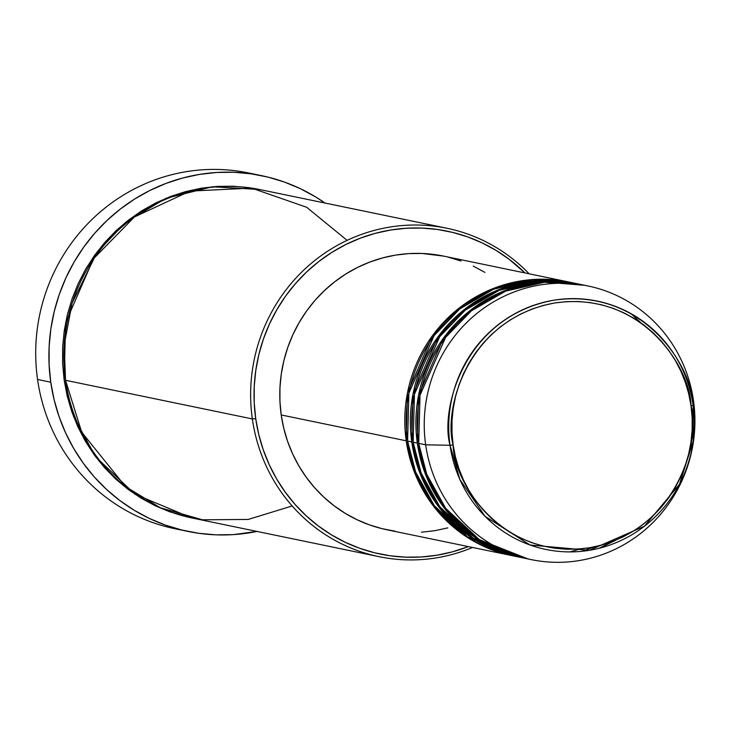 <?xml version="1.0" encoding="UTF-8"?>
<svg xmlns="http://www.w3.org/2000/svg" width="730" height="730" viewBox="0 0 730 730"><rect width="100%" height="100%" fill="white"/><g stroke="black" fill="none" stroke-linecap="round" stroke-linejoin="round"><path stroke-width="1.09" d="M587.878 285.941L580.934 284.508A139.731 135.16 101.7 0 0 418.719 443.384L425.663 444.826A139.731 135.16 101.7 0 0 579.191 560.576A139.731 135.16 101.7 0 0 693.5 400.743L693.098 405.26L691.027 405.789C700.9 440.801 677.303 531.595 589.502 547.755C501.218 560.576 453.449 481.526 453.129 444.944C443.256 409.931 466.862 319.138 554.663 302.977C642.938 290.157 690.717 369.207 691.027 405.789L693.098 405.26C692.779 367.874 643.97 287.109 553.769 300.212C464.052 316.72 439.944 409.484 450.027 445.263L453.129 444.944L451.998 432.853L452.016 420.69L453.202 408.572L455.52 396.618L458.969 384.938L463.504 373.651L469.08 362.856L475.659 352.663L483.16 343.182L491.509 334.477L500.643 326.657L510.471 319.786L520.882 313.927L531.787 309.146L543.083 305.487L554.663 302.977L566.407 301.645L578.206 301.508L589.94 302.567L601.511 304.802L612.789 308.197L623.685 312.732L634.078 318.344L643.869 324.978L652.976 332.588L661.307 341.093L668.771 350.409L675.305 360.447L680.853 371.105L685.342 382.292L688.746 393.89L691.027 405.789L692.159 417.879L692.14 430.043L690.963 442.161L688.636 454.115L685.196 465.795L680.661 477.082L675.077 487.877L668.507 498.07L661.006 507.56L652.647 516.256L643.513 524.076L633.695 530.947L623.274 536.805L612.37 541.587L601.073 545.246L589.502 547.755L577.758 549.088L565.96 549.225L554.216 548.166L542.655 545.93L531.367 542.536L520.481 538.01L510.087 532.398L500.287 525.755L491.18 518.145L482.858 509.64L475.385 500.324L468.852 490.286L463.313 479.628L458.814 468.441L455.41 456.843L453.129 444.944L450.027 445.263A126.81 122.658 -78.3 0 1 553.769 300.212A126.81 122.658 -78.3 0 1 693.098 405.26L693.5 400.743A139.731 135.16 101.7 0 0 539.972 284.983A139.731 135.16 101.7 0 0 425.663 444.826L450.027 445.263L425.663 444.826A139.731 135.16 -78.3 0 1 587.878 285.941A139.731 135.16 -78.3 0 1 693.5 400.743A139.731 135.16 -78.3 0 1 531.276 559.618A139.731 135.16 -78.3 0 1 425.663 444.826L418.719 443.384L426.795 474.427L445.729 508.381L479.391 539.68L527.817 558.851M512.533 555.74L465.284 536.039L432.562 504.914L414.129 471.416L406.218 440.801A139.731 135.16 -78.3 0 1 568.433 281.926A139.731 135.16 -78.3 0 1 569.126 282.072L529.88 279.763L491.126 289.363L457.61 309.292L432.342 335.846L407.431 393.105L406.218 440.801L281.214 414.95L406.218 440.801A139.731 135.16 -78.3 0 0 511.83 555.594A139.731 135.16 -78.3 0 0 512.533 555.74M448.412 518.254L463.085 530.756M571.9 282.656L532.553 279.937L493.535 289.235L459.681 309.027L434.113 335.608L408.873 393.141L407.605 441.084L411.766 441.951L407.605 441.084A139.731 135.16 101.7 0 0 513.226 555.886L517.387 556.744A139.731 135.16 -78.3 0 0 518.081 556.89L470.841 537.189L438.119 506.063L419.686 472.565L411.766 441.951A139.731 135.16 -78.3 0 1 573.99 283.076L569.82 282.209A139.731 135.16 101.7 0 0 407.605 441.084L415.598 471.918L434.286 505.644L467.474 536.851L515.307 556.296M592.596 547.573L594.12 546.898M580.368 548.896L570.011 551.898M577.457 283.806L538.11 281.087L499.092 290.376L465.238 310.177L439.67 336.758L414.43 394.291L413.162 442.234L417.323 443.101L413.162 442.234A139.731 135.16 101.7 0 0 518.784 557.036L522.945 557.893A139.731 135.16 -78.3 0 0 523.638 558.039L476.398 538.329L443.676 507.213L425.234 473.706L417.323 443.101A139.731 135.16 -78.3 0 1 579.547 284.226L575.377 283.359A139.731 135.16 101.7 0 0 413.162 442.234L421.155 473.067L439.843 506.793L473.031 538.001L520.864 557.446M599.166 548.276L612.123 541.678M594.53 546.816L582.002 551.287M615.6 540.3L599.595 548.166M447.006 228.271L260.199 189.636A167.681 162.188 101.7 0 0 65.536 380.293L252.343 418.929L255.719 418.628A164.88 159.487 -78.3 0 1 340.992 247.032A164.88 159.487 -78.3 0 1 524.952 272.929L509.12 259.26L496.108 250.427L482.293 242.971L467.83 236.958L452.837 232.45L437.471 229.475L421.876 228.07L406.199 228.253L390.605 230.023L375.22 233.354L360.219 238.217L345.728 244.568L331.885 252.352L318.837 261.477L306.709 271.87L295.604 283.432L285.64 296.033L276.907 309.575L269.489 323.91L263.466 338.912L258.885 354.424L255.801 370.311L254.241 386.407L254.204 402.568L255.719 418.628L258.748 434.441L263.265 449.853L269.242 464.709L276.597 478.871L285.284 492.202L295.203 504.576L306.262 515.873L318.362 525.983L331.384 534.807L345.19 542.262L359.662 548.276L374.645 552.792L390.012 555.767L405.606 557.173L421.283 556.981L436.887 555.22L452.262 551.889L468.35 546.606A164.88 159.487 -78.3 0 1 255.719 418.628L252.343 418.929A167.681 162.188 -78.3 0 1 447.006 228.271A167.681 162.188 -78.3 0 1 529.14 273.796A167.681 162.188 101.7 0 0 340.946 243.418A167.681 162.188 101.7 0 0 252.343 418.929L65.536 380.293L81.714 432.215L125.478 486.545L160.344 507.779L202.493 519.806L248.173 519.45L292.173 505.963M261.641 175.665A181.651 175.702 -78.3 0 1 324.987 203.04L315.588 196.908L300.377 188.687L284.435 182.062L267.919 177.089L250.992 173.813L233.81 172.271L216.536 172.472L199.354 174.424L182.409 178.093L165.874 183.449L149.915 190.448L134.667 199.016L120.295 209.081L106.927 220.524L94.69 233.262L83.713 247.151L74.095 262.061L65.928 277.856L59.294 294.382L54.248 311.473L50.844 328.974L49.12 346.713L49.092 364.507L50.753 382.21L54.084 399.629L59.066 416.602L65.645 432.972L73.757 448.576L83.329 463.267L94.252 476.9L106.443 489.346L119.766 500.479L134.11 510.206L149.321 518.419L165.263 525.043L181.779 530.017L198.706 533.292L215.888 534.834L233.153 534.634L257.07 531.44A181.651 175.702 -78.3 0 1 188.057 531.44A181.651 175.702 -78.3 0 1 50.753 382.21L37.558 379.481L50.753 382.21A181.651 175.702 -78.3 0 1 261.641 175.665L248.446 172.937A181.651 175.702 101.7 0 0 37.558 379.481A181.651 175.702 -78.3 0 1 255.007 174.433M191.579 517.898L134.95 494.228L95.73 456.889L73.63 416.711L64.14 380.001L62.607 363.668L62.643 347.234L64.231 330.863L67.37 314.712L72.024 298.935L78.156 283.678L85.693 269.096L94.572 255.336L104.709 242.515L115.997 230.762L128.334 220.195L141.602 210.906L155.682 202.995L170.418 196.534L185.675 191.589L201.316 188.203L217.175 186.405L233.116 186.214L248.976 187.637L259.515 189.499L212.421 186.77L165.938 198.314L125.743 222.239L95.457 254.104L65.6 322.788L64.14 380.001L67.224 396.08L71.823 411.757L77.891 426.868L85.383 441.267L94.216 454.827L104.299 467.41L115.55 478.898L127.85 489.182L141.091 498.152L155.134 505.735L169.844 511.849L191.598 517.898M573.99 283.076A139.731 135.16 -78.3 0 1 574.683 283.222L535.437 280.913L496.683 290.513L463.167 310.442L437.9 336.995L412.988 394.255L411.766 441.951A139.731 135.16 -78.3 0 0 517.387 556.744M568.433 281.926L443.429 256.075A139.731 135.16 101.7 0 0 281.214 414.95L279.937 401.336L279.955 387.639L281.287 373.997L283.897 360.538L287.775 347.389L292.885 334.678L299.163 322.532L306.563 311.053L315.013 300.377L324.421 290.577L334.705 281.771L345.764 274.033L357.49 267.445L369.772 262.061L382.483 257.936L395.523 255.108L408.736 253.611L422.022 253.456L443.575 256.102M579.547 284.226A139.731 135.16 -78.3 0 1 580.24 284.371L540.994 282.063L502.24 291.653L468.715 311.582L443.457 338.145L418.546 395.395L417.323 443.101A139.731 135.16 -78.3 0 0 522.945 557.893M584.402 285.275L544.945 282.136L505.671 291.124L471.48 310.779L445.61 337.388L420.033 395.185L418.719 443.384A139.731 135.16 101.7 0 0 524.332 558.185L531.276 559.618M693.098 405.26A126.81 122.658 -78.3 0 1 589.365 550.311A126.81 122.658 -78.3 0 1 450.027 445.263L459.873 479.473L485.012 516.292L530.08 545.009L589.365 550.311L644.462 526.184L679.475 484.291L693.217 441.075L693.098 405.26M181.487 529.943A181.651 175.702 -78.3 0 1 37.558 379.481A181.651 175.702 101.7 0 0 174.862 528.712L188.057 531.44M347.106 240.352L306.646 207.265L251.622 188.112L190.028 191.105L134.402 216.983L94.389 257.854L72.133 303.05L64.176 344.962L65.536 380.293A167.681 162.188 101.7 0 0 192.273 518.044L379.089 556.68A167.681 162.188 -78.3 0 1 252.343 418.929A167.681 162.188 101.7 0 0 472.547 547.473A167.681 162.188 -78.3 0 1 379.089 556.68M448.266 257.17L460.968 260.993M473.223 266.085L484.93 272.409M447.773 527.881L434.742 530.701L421.52 532.197M395.021 531.166L382 528.648L369.298 524.824L357.034 519.723L345.336 513.409L334.303 505.927L324.047 497.358L314.676 487.786L306.272 477.301L298.908 466.005L292.666 453.996L287.611 441.404L283.778 428.346L281.214 414.95A139.731 135.16 101.7 0 0 386.827 529.743L511.83 555.594M631.14 313.708L640.867 322.788M495.405 291.051L513.829 285.393M594.384 546.843L581.901 551.296M494.621 291.38L513.491 285.485"/></g></svg>
